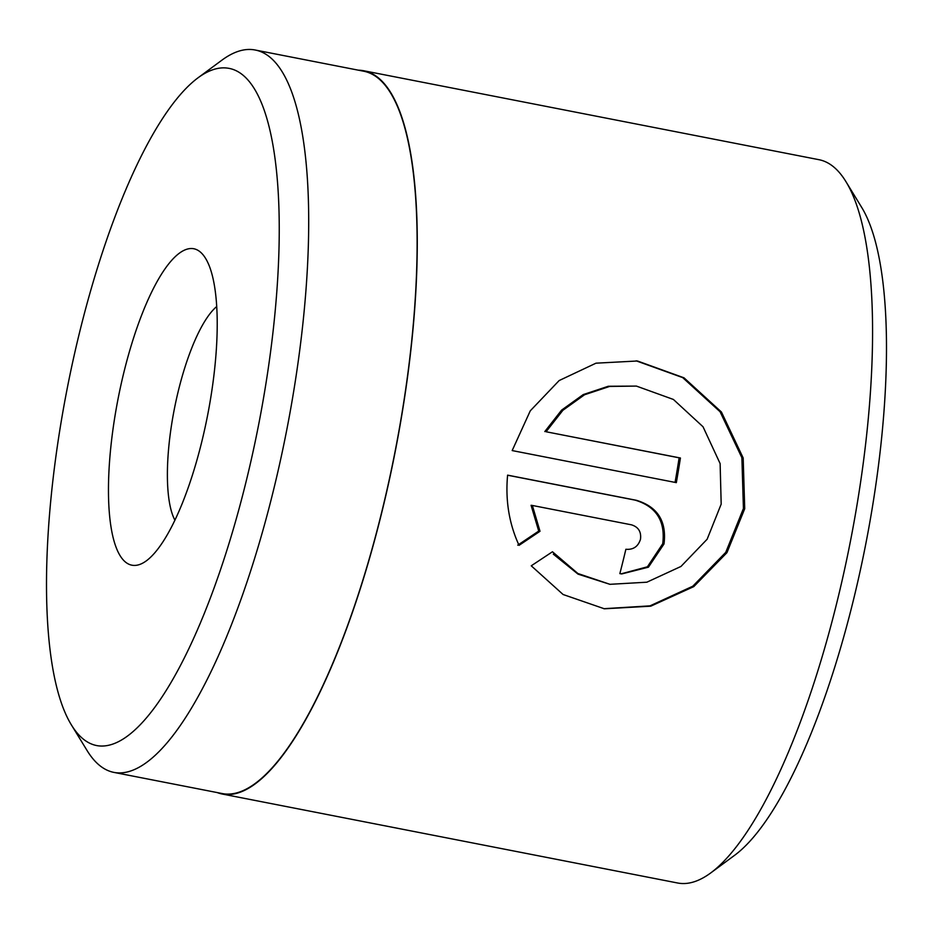 <?xml version="1.0" encoding="UTF-8"?>
<svg xmlns="http://www.w3.org/2000/svg" width="933" height="933" viewBox="0 0 933 933"><rect width="100%" height="100%" fill="white"/><g stroke="black" fill="none" stroke-linecap="round" stroke-linejoin="round"><path stroke-width="1.4" d="M609.949 584.326L578.04 574.133L553.292 554.132M552.464 551.765L577.877 573.503L609.949 584.315L646.849 582.204L680.973 566.448L707.144 539.227L721.186 504.123L720.124 463.596L703.039 426.778L673.393 399.452L636.399 386.087L609.587 386.449L584.536 394.764L562.891 410.298L546.073 431.757L680.425 458.01A368.488 104.041 101.1 0 1 676.332 482.641L512.17 450.569L530.282 410.823L559.147 380.559L595.989 363.182L637.449 360.989L683.994 377.807L721.431 412.013L743.181 457.975L744.721 508.73L726.935 552.686L693.779 586.612L650.756 606.182L604.409 608.794L563.1 594.508L531.25 565.806L552.464 551.765M603.779 608.701L649.998 605.867L692.811 586.204L725.757 552.348L743.426 508.543L741.887 457.73L720.089 411.756L682.688 377.608L636.154 360.826M625.88 549.257L626.51 549.35L625.88 549.269C633.239 549.899 638.114 546.598 640.47 539.344C641.449 531.81 638.429 526.97 631.408 524.812L532.358 505.464L540.009 531.274L519.051 545.35C509.091 523.716 505.278 500.31 507.599 475.142L636.458 500.31C657.625 506.771 666.815 521.314 664.016 543.939L648.435 567.182L621.751 573.935L619.862 573.62A368.488 104.041 -78.9 0 0 625.88 549.257M621.133 573.842L647.42 566.798L662.722 543.764C665.521 521.139 656.331 506.596 635.163 500.135L507.587 475.212M132.649 565.305A161.211 45.519 101.1 0 1 117.698 400.724A161.211 45.519 101.1 0 1 193.049 248.621A161.211 45.519 101.1 0 1 205.54 258.324A161.211 45.519 101.1 0 1 207.523 415.698A161.211 45.519 101.1 0 1 146.458 560.756A161.211 45.519 101.1 0 1 132.649 565.305M216.678 306.572A115.156 32.515 -78.9 0 0 174.308 409.202A115.156 32.515 -78.9 0 0 174.938 520.229M98.21 745.817A345 97.405 -78.9 0 0 259.479 420.328A345 97.405 -78.9 0 0 227.489 68.121A345 97.405 -78.9 0 0 197.936 77.871A345 97.405 -78.9 0 0 67.246 388.291A345 97.405 -78.9 0 0 71.491 725.069A345 97.405 -78.9 0 0 98.21 745.817M197.936 77.871L221.961 60.132A368.034 103.913 101.1 0 1 253.484 49.729A368.034 103.913 101.1 0 1 255.094 49.997A368.034 103.913 101.1 0 1 287.072 428.294A368.034 103.913 101.1 0 1 115.575 772.676A368.034 103.913 101.1 0 1 113.966 772.407A368.034 103.913 101.1 0 1 87.084 750.54L71.491 725.069M845.893 181.573L861.474 207.056A345.455 97.533 101.1 0 1 865.719 544.277A345.455 97.533 101.1 0 1 734.866 855.118L710.841 872.856A368.488 104.041 -78.9 0 0 850.418 541.292A368.488 104.041 -78.9 0 0 845.893 181.573A368.488 104.041 -78.9 0 0 818.964 159.695L363.602 70.733A368.488 104.041 -78.9 0 0 361.992 70.465A368.488 104.041 -78.9 0 0 358.412 70.185M217.284 792.595A368.488 104.041 -78.9 0 0 222.299 794.041L677.661 883.003A368.488 104.041 -78.9 0 0 679.271 883.271A368.488 104.041 -78.9 0 0 710.841 872.856M113.966 772.407L222.392 793.586A368.034 103.913 -78.9 0 0 224.002 793.855A368.034 103.913 -78.9 0 0 395.487 449.473A368.034 103.913 -78.9 0 0 363.52 71.188L255.094 49.997M222.299 794.041A368.488 104.041 -78.9 0 0 223.908 794.31A368.488 104.041 -78.9 0 0 395.615 449.496A368.488 104.041 -78.9 0 0 363.602 70.733M517.757 545.164L538.726 531.087L531.075 505.289L532.358 505.464M538.726 531.087L540.009 531.274M675.06 482.396A368.488 104.041 -78.9 0 0 679.142 457.823L680.425 458.01M679.142 457.823L546.073 431.757M544.79 431.582L561.608 410.112L583.23 394.589L608.304 386.262L636.399 386.087M635.163 500.135L636.458 500.31"/></g></svg>
